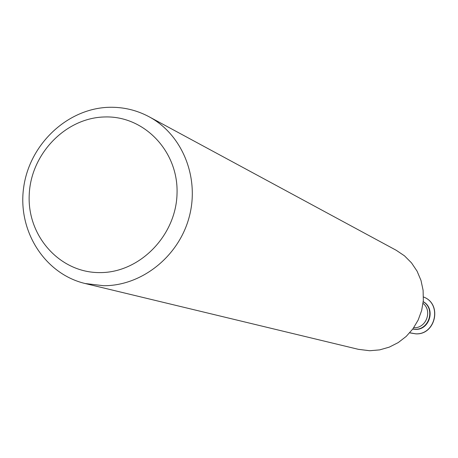 <?xml version="1.0" encoding="UTF-8"?>
<svg xmlns="http://www.w3.org/2000/svg" width="458" height="458" viewBox="0 0 458 458"><rect width="100%" height="100%" fill="white"/><g stroke="black" fill="none" stroke-linecap="round" stroke-linejoin="round"><path stroke-width="0.69" d="M99.73 272.596C139.427 272.991 176.118 235.79 177.034 193.619C178.551 151.449 144.299 115.679 104.916 116.956C65.54 117.614 30.463 154.18 29.203 195.303C27.365 236.425 60.004 272.831 99.73 272.596M109.519 107.281C123.523 107.006 136.696 110.155 149.033 116.727C182.307 134.515 199.854 177.601 189.2 217.023C178.752 256.491 141.722 285.952 103.611 285.718L85.136 283.519C44.5 273.873 17.358 230.632 23.684 187.339C29.615 143.989 67.727 108.14 109.519 107.281M423.919 297.156L423.982 297.179C442.399 304.278 435.598 335.01 415.841 333.859L410.213 332.937M423.467 296.961L423.862 297.127C442.285 304.232 435.484 334.97 415.715 333.819L409.744 332.783M423.232 301.667C435.942 308.469 429.753 330.212 415.332 329.376L412.715 329.119M423.226 301.73C435.569 308.801 429.192 330.075 414.971 329.256L412.755 329.067M149.033 116.727L396.273 250.308L404.483 255.833L411.502 262.863L417.072 271.153L420.988 280.405L423.1 290.286L423.335 300.431L421.669 310.472L418.165 320.039L412.956 328.792L406.229 336.395L398.237 342.584L389.271 347.135L379.659 349.883L369.749 350.736L358.345 349.322L85.136 283.519M423.043 303.356C432.718 310.89 426.14 328.426 413.895 327.739L413.706 327.739"/></g></svg>
